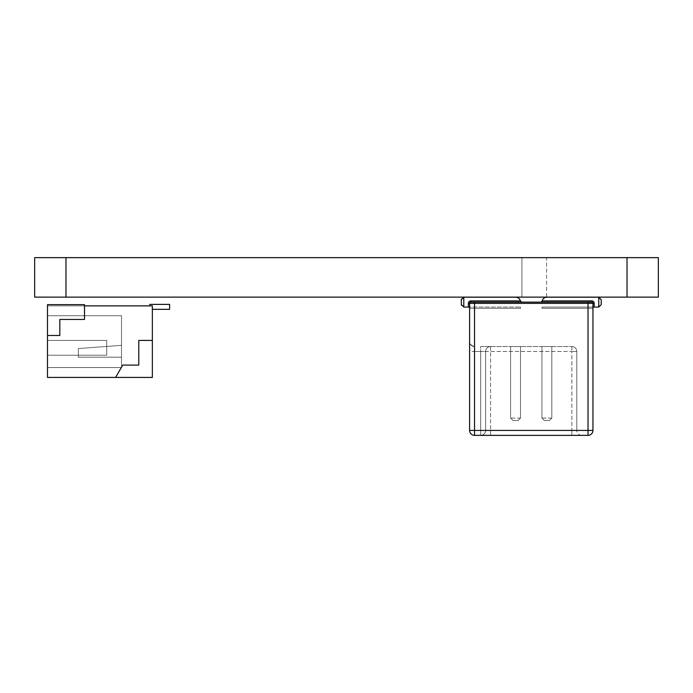 <?xml version="1.0" encoding="UTF-8"?>
<svg xmlns="http://www.w3.org/2000/svg" width="693" height="693" viewBox="0 0 693 693"><rect width="100%" height="100%" fill="white"/><g stroke="black" fill="none" stroke-linecap="round" stroke-linejoin="round"><path stroke-width="0.52" stroke-dasharray="3.46 2.6" d="M34.65 257.64L658.35 257.64L658.35 297.115L34.65 297.115L34.65 257.64L34.65 297.115M546.586 257.64L521.916 257.64L546.586 257.64L546.586 297.115L521.916 297.115L546.586 297.115L521.916 297.115L546.586 297.115L546.586 257.64L521.916 257.64L546.586 257.64M121.509 345.348L78.326 348.562L78.326 357.19L121.509 357.19L121.509 345.348L121.509 357.19L78.326 357.19L121.509 357.19L121.509 345.348L121.509 357.19L121.509 345.348L121.509 357.19L121.509 345.348L121.509 357.19L78.326 357.19L121.509 357.19L78.326 357.19L121.509 357.19L78.326 357.19L121.509 357.19L121.509 345.348L78.326 348.562L78.326 357.19L121.509 357.19L121.509 345.348L78.326 348.562L78.326 357.19L121.509 357.19L121.509 345.348L78.326 348.562L78.326 357.19L121.509 357.19L121.509 345.348L78.326 348.562L78.326 357.19L121.509 357.19L121.509 345.348L78.326 348.562L78.326 357.19L121.509 357.19L121.509 345.348L78.326 348.562L78.326 357.19L121.509 357.19L121.509 345.348L78.326 348.562L78.326 357.19L121.509 357.19L121.509 345.348L78.326 348.562L78.326 357.19L121.509 357.19L121.509 345.348L78.326 348.562L78.326 357.19L121.509 357.19L121.509 345.348L78.326 348.562L78.326 357.19L121.509 357.19L121.509 345.348L78.326 348.562L78.326 357.19L121.509 357.19L121.509 345.348L78.326 348.562L78.326 357.19L121.509 357.19L121.509 345.348L78.326 348.562L78.326 357.19L121.509 357.19L121.509 345.348L78.326 348.562L78.326 357.19L121.509 357.19L121.509 345.348L78.326 348.562L78.326 357.19L121.509 357.19L121.509 345.348L78.326 348.562L78.326 357.19L121.509 357.19L121.509 345.348L78.326 348.562L78.326 357.19L121.509 357.19L121.509 345.348L78.326 348.562L78.326 357.19L121.509 357.19L121.509 345.348L78.326 348.562L78.326 357.19L121.509 357.19L121.509 345.348L78.326 348.562L78.326 357.19L121.509 357.19L121.509 345.348L78.326 348.562L78.326 357.19L121.509 357.19L121.509 345.348L78.326 348.562L78.326 357.19L121.509 357.19L121.509 345.348L78.326 348.562L78.326 357.19L121.509 357.19L121.509 345.348L78.326 348.562L78.326 357.19L78.326 348.562L78.326 357.19L78.326 348.562L78.326 357.19L78.326 348.562L78.326 357.19L78.326 348.562L121.509 345.348M121.509 315.748L121.509 367.559L121.509 315.748L47.488 315.748L47.488 367.559L47.488 315.748L47.488 367.559L47.488 315.748L47.488 367.559L47.488 315.748L121.509 315.748L121.509 367.559L47.488 367.559L47.488 355.223L47.488 367.559L121.509 367.559L121.509 315.748L47.488 315.748L121.509 315.748L121.509 367.559L47.488 367.559L121.509 367.559L121.509 315.748L47.488 315.748L121.509 315.748L121.509 367.559L47.488 367.559L121.509 367.559L121.509 315.748L47.488 315.748L121.509 315.748M106.705 355.223L106.705 340.419L47.488 340.419L47.488 355.223L47.488 340.419L106.705 340.419L106.705 355.223L47.488 355.223L106.705 355.223L47.488 355.223L106.705 355.223L106.705 340.419L106.705 355.223L106.705 340.419L47.488 340.419L106.705 340.419L47.488 340.419L106.705 340.419L106.705 355.223L47.488 355.223L106.705 355.223L47.488 355.223L106.705 355.223L106.705 340.419L106.705 355.223L106.705 340.419L47.488 340.419L106.705 340.419L47.488 340.419L106.705 340.419L106.705 355.223L47.488 355.223L106.705 355.223L47.488 355.223L106.705 355.223L106.705 340.419L106.705 355.223L106.705 340.419L47.488 340.419L106.705 340.419L47.488 340.419L106.705 340.419L106.705 355.223L47.488 355.223L106.705 355.223L47.488 355.223L106.705 355.223L106.705 340.419L106.705 355.223M84.494 304.643L84.494 319.447L84.494 304.643L84.494 305.873L47.488 305.873L84.494 305.873L84.494 304.643L84.494 319.447L84.494 304.643L47.488 304.643L84.494 304.643L47.488 304.643L84.494 304.643L47.488 304.643L84.494 304.643L47.488 304.643L47.488 305.873L84.494 305.873L47.488 305.873L47.488 304.643L47.488 305.873L84.494 305.873L47.488 305.873L47.488 304.643L47.488 305.873L84.494 305.873L47.488 305.873L47.488 304.643L47.488 305.873L47.488 304.643L84.494 304.643L84.494 305.873L152.347 305.873L84.494 305.873L84.494 319.447L84.494 305.873L84.494 319.447L59.823 319.447L59.823 335.481L47.488 335.481L47.488 304.643L84.494 304.643L84.494 319.447L59.823 319.447L59.823 335.481L47.488 335.481L47.488 304.643L84.494 304.643L84.494 305.873L152.347 305.873L84.494 305.873L84.494 319.447L59.823 319.447L59.823 335.481L47.488 335.481L47.488 304.643L84.494 304.643L84.494 319.447L59.823 319.447L59.823 335.481L47.488 335.481L47.488 304.643L84.494 304.643L84.494 319.447L84.494 305.873L152.347 305.873L84.494 305.873L84.494 319.447L59.823 319.447L59.823 335.481L47.488 335.481L47.488 304.643L84.494 304.643L84.494 319.447L59.823 319.447L59.823 335.481L47.488 335.481L47.488 304.643L84.494 304.643L84.494 319.447L59.823 319.447L59.823 335.481L47.488 335.481L47.488 304.643L84.494 304.643L84.494 305.873L152.347 305.873L149.879 305.873L152.347 305.873L149.879 305.873L152.347 305.873L149.879 305.873L152.347 305.873L149.879 305.873L152.347 305.873L152.347 377.425L115.618 377.425L122.739 365.09L138.773 365.09L138.773 340.419L152.347 340.419L152.347 305.873L152.347 309.329L152.347 305.873L152.347 309.329L152.347 305.873L152.347 309.329L152.347 305.873L152.347 309.329L169.612 309.329L169.612 304.392L149.879 304.392L149.879 305.873L152.347 305.873L149.879 305.873L152.347 305.873L149.879 305.873L152.347 305.873L149.879 305.873L152.347 305.873L149.879 305.873L152.347 305.873L152.347 377.425L115.618 377.425L122.739 365.09L138.773 365.09L138.773 340.419L152.347 340.419L152.347 377.425L47.488 377.425L47.488 335.481L47.488 377.425L115.618 377.425L122.739 365.09L138.773 365.09L138.773 340.419L152.347 340.419L152.347 305.873L152.347 309.329L169.612 309.329L169.612 304.392L149.879 304.392L149.879 305.873L152.347 305.873L152.347 309.329L169.612 309.329L169.612 304.392L149.879 304.392L149.879 305.873L152.347 305.873L152.347 309.329L169.612 309.329L169.612 304.392L149.879 304.392L149.879 305.873L152.347 305.873L152.347 309.329L169.612 309.329L169.612 304.392L149.879 304.392L149.879 305.873L152.347 305.873L152.347 309.329L169.612 309.329L169.612 304.392L149.879 304.392L149.879 305.873L152.347 305.873L152.347 309.329L169.612 309.329L169.612 304.392L149.879 304.392L149.879 305.873L152.347 305.873L152.347 309.329L152.347 305.873L149.879 305.873L152.347 305.873L152.347 377.425L115.618 377.425L122.739 365.09L138.773 365.09L138.773 340.419L152.347 340.419L152.347 377.425L115.618 377.425L122.739 365.09L138.773 365.09L138.773 340.419L152.347 340.419L152.347 305.873L152.347 309.329L169.612 309.329L169.612 304.392L149.879 304.392L149.879 305.873L152.347 305.873L152.347 309.329L169.612 309.329L169.612 304.392L149.879 304.392L149.879 305.873L152.347 305.873L152.347 309.329L169.612 309.329L169.612 304.392L149.879 304.392L149.879 305.873L152.347 305.873L152.347 309.329L169.612 309.329L169.612 304.392L149.879 304.392L149.879 305.873L152.347 305.873L152.347 309.329L169.612 309.329L169.612 304.392L149.879 304.392L149.879 305.873L152.347 305.873L152.347 309.329L169.612 309.329L169.612 304.392L149.879 304.392L149.879 305.873L152.347 305.873L152.347 309.329L169.612 309.329L169.612 304.392L149.879 304.392L149.879 305.873L152.347 305.873L152.347 309.329L169.612 309.329L169.612 304.392L149.879 304.392L149.879 305.873M47.488 335.481L59.823 335.481L47.488 335.481L59.823 335.481L47.488 335.481L47.488 377.425L47.488 335.481L59.823 335.481L47.488 335.481L59.823 335.481L59.823 319.447L59.823 335.481L59.823 319.447L59.823 335.481L59.823 319.447L59.823 335.481L59.823 319.447L84.494 319.447L59.823 319.447L84.494 319.447L59.823 319.447L84.494 319.447L59.823 319.447L84.494 319.447L59.823 319.447L59.823 335.481L47.488 335.481L47.488 377.425L115.618 377.425L47.488 377.425L115.618 377.425L47.488 377.425L47.488 335.481L47.488 377.425L115.618 377.425L122.739 365.09L138.773 365.09L138.773 340.419L152.347 340.419L152.347 305.873L152.347 309.329L169.612 309.329L169.612 304.392L149.879 304.392L169.612 304.392L149.879 304.392L169.612 304.392L149.879 304.392L169.612 304.392L149.879 304.392L169.612 304.392L149.879 304.392L169.612 304.392L149.879 304.392L169.612 304.392L149.879 304.392L169.612 304.392L149.879 304.392L169.612 304.392L169.612 309.329L169.612 304.392M122.739 365.09L138.773 365.09L122.739 365.09L138.773 365.09L122.739 365.09L138.773 365.09L122.739 365.09L115.618 377.425L122.739 365.09L115.618 377.425L122.739 365.09L115.618 377.425L122.739 365.09L138.773 365.09L138.773 340.419L152.347 340.419L152.347 377.425L115.618 377.425L122.739 365.09L138.773 365.09L138.773 340.419L152.347 340.419L152.347 377.425L115.618 377.425L122.739 365.09L138.773 365.09L138.773 340.419L152.347 340.419M169.612 309.329L152.347 309.329L169.612 309.329L152.347 309.329L169.612 309.329L152.347 309.329L169.612 309.329L152.347 309.329L169.612 309.329L152.347 309.329L169.612 309.329L152.347 309.329L169.612 309.329L152.347 309.329L169.612 309.329L152.347 309.329L152.347 305.873M138.773 365.09L138.773 340.419M121.509 367.559L47.488 367.559L121.509 367.559M106.705 340.419L47.488 340.419L106.705 340.419M592.957 308.298L592.957 307.068L592.957 308.298L542.013 308.298L542.013 307.068L542.013 308.298L592.957 308.298L542.013 308.298L542.013 307.068L592.957 307.068L542.013 307.068L542.013 308.298L592.957 308.298L592.957 307.068L542.013 307.068L592.957 307.068L542.013 307.068L542.013 308.298L542.013 307.068L592.957 307.068L542.013 307.068L542.013 308.298L592.957 308.298L542.013 308.298L542.013 307.068L592.957 307.068L542.013 307.068L542.013 308.298L592.957 308.298L592.957 307.068L542.013 307.068L542.013 308.298L592.957 308.298L542.013 308.298L592.957 308.298L592.957 303.361A1.23 1.23 -90 0 0 591.727 302.131L521.656 302.131M463.799 297.193L463.799 307.068L463.799 297.193L463.799 307.068L463.799 297.193L461.339 299.662L461.339 304.599L463.799 307.068L461.339 304.599L461.339 299.662L463.799 297.193L461.339 299.662L461.339 304.599L461.339 299.662L461.339 304.599L463.799 307.068L468.364 307.068L468.364 303.361A2.469 2.469 90 0 1 470.833 300.901L520.391 300.901A4.938 4.938 90 0 0 515.609 297.193A4.938 4.938 90 0 1 520.391 300.901A4.938 4.938 90 0 0 515.609 297.193A4.938 4.938 90 0 1 520.391 300.901A4.938 4.938 90 0 0 515.609 297.193L463.799 297.193L515.609 297.193L463.799 297.193L515.609 297.193L463.799 297.193L461.339 299.662L461.339 304.599L463.799 307.068L463.799 297.193L461.339 299.662L461.339 304.599L461.339 299.662L461.339 304.599L463.799 307.068L463.799 297.193L461.339 299.662L461.339 304.599L463.799 307.068L463.799 297.193L461.339 299.662L461.339 304.599L461.339 299.662L461.339 304.599L463.799 307.068L463.799 297.193L461.339 299.662L461.339 304.599L463.799 307.068L463.799 297.193L461.339 299.662L461.339 304.599L463.799 307.068L469.603 307.068L469.603 308.298L469.603 307.068L469.603 308.298L469.603 307.068L469.603 308.298L469.603 307.068L469.603 308.298L469.603 307.068L469.603 308.298L520.547 308.298L469.603 308.298L520.547 308.298L469.603 308.298L520.547 308.298L469.603 308.298L520.547 308.298L469.603 308.298L520.547 308.298L469.603 308.298L469.603 307.068L520.547 307.068L468.364 307.068L469.603 307.068L468.364 307.068L469.603 307.068L468.364 307.068L469.603 307.068L468.364 307.068L469.603 307.068L469.603 303.361L469.603 430.422C469.915 433.402 471.561 435.048 474.532 435.36L588.028 435.36L588.028 430.422L474.532 430.422L474.532 303.361L588.028 303.361L588.028 430.422L592.957 430.422M520.547 308.298L520.547 307.068L520.547 308.298M520.486 346.543L510.62 346.543L520.486 346.543L510.62 346.543L520.486 346.543L510.62 346.543L520.486 346.543L510.62 346.543L520.486 346.543L510.62 346.543L520.486 346.543L520.486 418.087L520.486 346.543M551.819 346.543L541.952 346.543L551.819 346.543L541.952 346.543L551.819 346.543L541.952 346.543L551.819 346.543L541.952 346.543L551.819 346.543L541.952 346.543L551.819 346.543L551.819 418.087L551.819 346.543M480.699 346.543L490.575 346.543L480.699 346.543L480.699 435.36L490.575 435.36L480.699 435.36L480.699 351.472L474.532 351.472L485.637 351.472L485.637 430.422C485.325 433.402 483.679 435.048 480.699 435.36A4.938 4.938 90 0 0 485.637 430.422L485.637 351.472L485.637 430.422A4.938 4.938 90 0 1 480.699 435.36C483.679 435.048 485.325 433.402 485.637 430.422L485.637 351.472L485.637 430.422L485.637 351.472L485.637 430.422L485.637 351.472L571.872 351.472L571.872 430.422L490.575 430.422L490.575 351.472L490.575 430.422L571.872 430.422L571.872 351.472L480.699 351.472L480.699 346.543M490.575 346.543L571.872 346.543L490.575 346.543A4.938 4.938 -90 0 0 485.637 351.472A4.938 4.938 -90 0 1 490.575 346.543A4.938 4.938 -90 0 0 485.637 351.472A4.938 4.938 -90 0 1 490.575 346.543L490.575 351.472L490.575 346.543M490.575 435.36L581.739 435.36L490.575 435.36L490.575 430.422L490.575 435.36M581.739 435.36L581.739 435.36A4.938 4.938 -90 0 1 576.801 430.422A4.938 4.938 -90 0 0 581.739 435.36M463.799 307.068L468.364 307.068L463.799 307.068L468.364 307.068L463.799 307.068L468.364 307.068L463.799 307.068L468.364 307.068L468.364 303.361A2.469 2.469 90 0 1 470.833 300.901L520.391 300.901L470.833 300.901A2.469 2.469 -90 0 0 468.364 303.361A2.469 2.469 90 0 1 470.833 300.901L520.391 300.901L470.833 300.901L470.833 302.131A1.23 1.23 -90 0 0 469.603 303.361A1.23 1.23 -90 0 1 470.833 302.131A1.23 1.23 -90 0 0 469.603 303.361A1.23 1.23 -90 0 1 470.833 302.131A1.23 1.23 -90 0 0 469.603 303.361A1.23 1.23 -90 0 1 470.833 302.131L470.833 302.131A1.23 1.23 -90 0 0 469.603 303.361A1.23 1.23 90 0 1 470.833 302.131L470.833 302.131A1.23 1.23 -90 0 0 469.603 303.361A1.23 1.23 90 0 1 470.833 302.131L470.833 302.131A1.23 1.23 -90 0 0 469.603 303.361L469.603 307.068M541.952 418.087L541.952 346.543L541.952 418.087L541.952 346.543L541.952 418.087L541.952 346.543L541.952 418.087L541.952 346.543L541.952 418.087L541.952 346.543L541.952 418.087L544.421 420.556L549.358 420.556L544.421 420.556L549.358 420.556L544.421 420.556L549.358 420.556L544.421 420.556L549.358 420.556L544.421 420.556L549.358 420.556L544.421 420.556L541.952 418.087L544.421 420.556L541.952 418.087L544.421 420.556L541.952 418.087L544.421 420.556L541.952 418.087L544.421 420.556L541.952 418.087L551.819 418.087L549.358 420.556L551.819 418.087L549.358 420.556L551.819 418.087L549.358 420.556L551.819 418.087L541.952 418.087M510.62 418.087L510.62 346.543L510.62 418.087L510.62 346.543L510.62 418.087L510.62 346.543L510.62 418.087L510.62 346.543L510.62 418.087L510.62 346.543L510.62 418.087L513.089 420.556L518.017 420.556L513.089 420.556L518.017 420.556L513.089 420.556L518.017 420.556L513.089 420.556L518.017 420.556L513.089 420.556L518.017 420.556L513.089 420.556L510.62 418.087L513.089 420.556L510.62 418.087L513.089 420.556L510.62 418.087L513.089 420.556L510.62 418.087L513.089 420.556L510.62 418.087L520.486 418.087L518.017 420.556L520.486 418.087L518.017 420.556L520.486 418.087L518.017 420.556L520.486 418.087L518.017 420.556L520.486 418.087L510.62 418.087M576.801 351.472L576.801 430.422L576.801 351.472L576.801 430.422L576.801 351.472L571.872 351.472L576.801 351.472A4.938 4.938 90 0 0 571.872 346.543A4.938 4.938 90 0 1 576.801 351.472M474.532 346.543A4.938 4.938 90 0 1 469.603 341.606C469.785 339.535 468.026 344.767 474.532 346.543A4.938 4.938 90 0 1 469.603 341.606L469.603 351.472L474.532 351.472L474.532 435.36C471.561 435.048 469.915 433.402 469.603 430.422A4.938 4.938 90 0 0 474.532 435.36L474.532 346.543L474.532 351.472L469.603 351.472M588.028 302.131L588.028 303.361L592.957 303.361L592.957 307.068L592.957 303.361L592.957 307.068L592.957 303.361L592.957 307.068L592.957 303.361L592.957 307.068L592.957 303.361L592.957 307.068L592.957 303.361L592.957 307.068L592.957 303.361L592.957 307.068L592.957 303.361L592.957 307.068L592.957 303.361L592.957 307.068L592.957 303.361L592.957 307.068L598.761 307.068L592.957 307.068L598.761 307.068L592.957 307.068L598.761 307.068L592.957 307.068L598.761 307.068L594.196 307.068L598.761 307.068L598.761 297.193L598.761 307.068L598.761 297.193L598.761 307.068L598.761 297.193L598.761 307.068L598.761 297.193L598.761 307.068L598.761 297.193L546.95 297.193A4.938 4.938 -90 0 0 542.169 300.901A4.938 4.938 90 0 1 546.95 297.193A4.938 4.938 -90 0 0 542.169 300.901A4.938 4.938 90 0 1 546.95 297.193A4.938 4.938 -90 0 0 542.169 300.901A4.938 4.938 90 0 1 546.95 297.193A4.938 4.938 -90 0 0 542.169 300.901A4.938 4.938 90 0 1 546.95 297.193L598.761 297.193L546.95 297.193A4.938 4.938 90 0 0 542.169 300.901L540.904 302.131M594.196 307.068L594.196 303.361A2.469 2.469 90 0 0 591.727 300.901A2.469 2.469 90 0 1 594.196 303.361L594.196 307.068L594.196 303.361A2.469 2.469 90 0 0 591.727 300.901L542.169 300.901L591.727 300.901A2.469 2.469 90 0 1 594.196 303.361L594.196 307.068L594.196 303.361L592.957 303.361A1.23 1.23 -90 0 0 591.727 302.131A1.23 1.23 -90 0 1 592.957 303.361A1.23 1.23 -90 0 0 591.779 302.131A1.23 1.23 -90 0 1 592.957 303.361A1.23 1.23 -90 0 0 591.727 302.131A1.23 1.23 -90 0 1 592.957 303.361A1.23 1.23 -90 0 0 591.831 302.131M542.169 300.901L591.727 300.901A2.469 2.469 90 0 1 594.196 303.361L592.957 303.361A1.23 1.23 -90 0 0 591.978 302.157M592.229 300.953A2.469 2.469 -90 0 1 594.196 303.361L592.957 303.361A1.23 1.23 -90 0 0 591.727 302.131L591.727 300.901M549.358 420.556L551.819 418.087L549.358 420.556M518.017 420.556L520.486 418.087L518.017 420.556M65.982 257.64L65.982 297.115M627.018 257.64L627.018 297.115M658.35 257.64L658.35 297.115M470.833 300.901L470.833 302.131L470.833 300.901A2.469 2.469 -90 0 0 468.364 303.361L468.364 307.068L468.364 303.361A2.469 2.469 90 0 1 470.833 300.901A2.469 2.469 -90 0 0 468.364 303.361L468.364 307.068L468.364 303.361A2.469 2.469 90 0 1 470.833 300.901L520.391 300.901L470.833 300.901A2.469 2.469 -90 0 0 468.364 303.361L469.603 303.361L469.603 430.422L474.532 430.422L474.532 435.36M576.801 430.422L571.872 430.422L571.872 435.36L571.872 430.422L576.801 430.422M485.637 430.422L490.575 430.422L485.637 430.422M571.872 346.543L571.872 351.472L571.872 346.543M469.603 303.361L474.532 303.361L474.532 302.131M461.339 304.599L461.339 299.662M468.364 303.361L468.364 307.068M594.196 303.361A2.469 2.469 -90 0 0 591.831 300.901A2.469 2.469 -90 0 1 594.196 303.361A2.469 2.469 -90 0 0 591.926 300.909M521.916 297.115L521.916 257.64L521.916 297.115"/><path stroke-width="1.04" d="M34.65 257.64L658.35 257.64L658.35 297.115L34.65 297.115L34.65 257.64L34.65 297.115M47.488 335.481L47.488 304.643L84.494 304.643L84.494 319.447L59.823 319.447L59.823 335.481L47.488 335.481L47.488 377.425L115.618 377.425L122.739 365.09L138.773 365.09L138.773 340.419L152.347 340.419L152.347 305.873L84.494 305.873L84.494 304.643M152.347 340.419L152.347 377.425L115.618 377.425L122.739 365.09M138.773 365.09L138.773 340.419M169.612 309.329L169.612 304.392L169.612 309.329L169.612 304.392L169.612 309.329L152.347 309.329L152.347 305.873M169.612 304.392L149.879 304.392L149.879 305.873M592.957 308.298L592.957 430.422A4.938 4.938 90 0 1 588.028 435.36L474.532 435.36A4.938 4.938 90 0 1 469.603 430.422L469.603 303.361A1.23 1.23 -90 0 1 470.833 302.131L591.727 302.131A1.23 1.23 90 0 1 592.957 303.361L592.957 430.422L592.957 303.361L474.532 303.361L474.532 430.422L588.028 430.422L588.028 302.131M521.656 302.131L520.391 300.901L521.656 302.131L470.833 302.131L470.833 300.901A2.469 2.469 -90 0 0 468.364 303.361L469.603 303.361L469.603 430.422L474.532 430.422L474.532 435.36M592.957 430.422L588.028 430.422L588.028 435.36A4.938 4.938 -90 0 0 592.957 430.422L592.957 307.068L598.761 307.068L601.221 304.599L601.221 299.662L598.761 297.193L546.95 297.193A4.938 4.938 -90 0 0 542.169 300.901L591.727 300.901L591.727 302.131A1.23 1.23 90 0 1 592.957 303.361L594.196 303.361A2.469 2.469 -90 0 0 591.727 300.901A2.469 2.469 -90 0 1 592.229 300.953M461.443 298.943L461.339 299.662L463.799 297.193L515.609 297.193A4.938 4.938 -90 0 1 520.391 300.901A4.938 4.938 -90 0 0 515.609 297.193L463.799 297.193L515.609 297.193A4.938 4.938 -90 0 1 520.391 300.901A4.938 4.938 -90 0 0 515.609 297.193L463.799 297.193L515.609 297.193A4.938 4.938 -90 0 1 520.391 300.901L470.833 300.901M461.443 305.318L461.339 304.599L463.799 307.068L468.364 307.068L468.364 303.361M469.603 307.068L468.364 307.068M598.761 297.193L601.221 299.662L601.221 304.599L601.221 299.662L598.761 297.193L601.221 299.662L601.221 304.599L601.221 299.662L598.761 297.193L601.221 299.662L601.221 304.599L601.221 299.662L598.761 297.193L601.221 299.662L601.221 304.599L601.221 299.662L598.761 297.193L601.221 299.662L601.221 304.599L601.221 299.662L601.221 304.599L601.221 299.662L601.221 304.599L601.221 299.662L601.221 304.599L601.221 299.662L601.221 304.599L601.221 299.662L601.221 304.599L598.761 307.068L601.221 304.599L598.761 307.068L601.221 304.599L598.761 307.068L601.221 304.599L598.761 307.068L601.221 304.599L598.761 307.068L598.761 297.193M542.004 301.446L542.169 300.901M540.904 302.131L542.108 301.143M461.339 304.599L461.339 299.662L461.339 304.599M627.018 257.64L627.018 297.115M65.982 257.64L65.982 297.115M474.532 302.131L474.532 303.361L469.603 303.361M463.799 297.193L463.799 307.068M594.196 303.361L594.196 307.068"/></g></svg>
